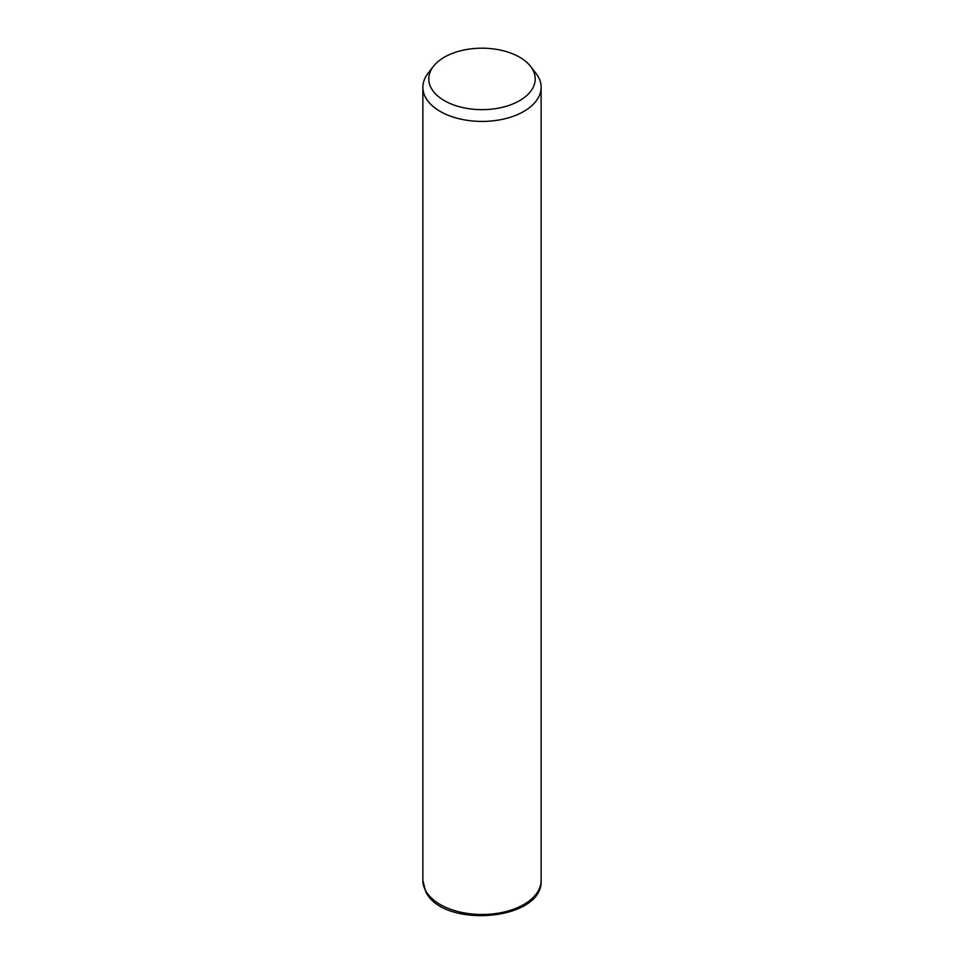 <?xml version="1.0" encoding="UTF-8"?>
<svg xmlns="http://www.w3.org/2000/svg" width="964" height="964" viewBox="0 0 964 964"><rect width="100%" height="100%" fill="white"/><g stroke="black" fill="none" stroke-linecap="round" stroke-linejoin="round"><path stroke-width="1.45" d="M530.586 66.383L535.972 73.348A59.129 34.138 180 0 1 538.731 77.674A59.129 34.138 180 0 1 541.129 87.29A59.129 34.138 180 0 1 490.411 121.078A59.129 34.138 180 0 1 425.269 96.894A59.129 34.138 180 0 1 422.871 87.29A59.129 34.138 180 0 1 428.028 73.348L433.414 66.383A53.213 30.728 180 0 1 482 48.2A53.213 30.728 180 0 1 530.586 66.383A53.213 30.728 180 0 1 533.068 70.276A53.213 30.728 180 0 1 496.978 108.402A53.213 30.728 180 0 1 430.932 87.579A53.213 30.728 180 0 1 433.414 66.383M541.129 87.29L541.129 880.361A59.129 34.138 180 0 1 490.411 914.149A59.129 34.138 180 0 1 425.269 889.965A59.129 34.138 180 0 1 422.871 880.361L422.871 87.29M541.129 880.361C543.335 921.174 441.886 928.947 425.534 891.11L422.871 880.361"/></g></svg>
